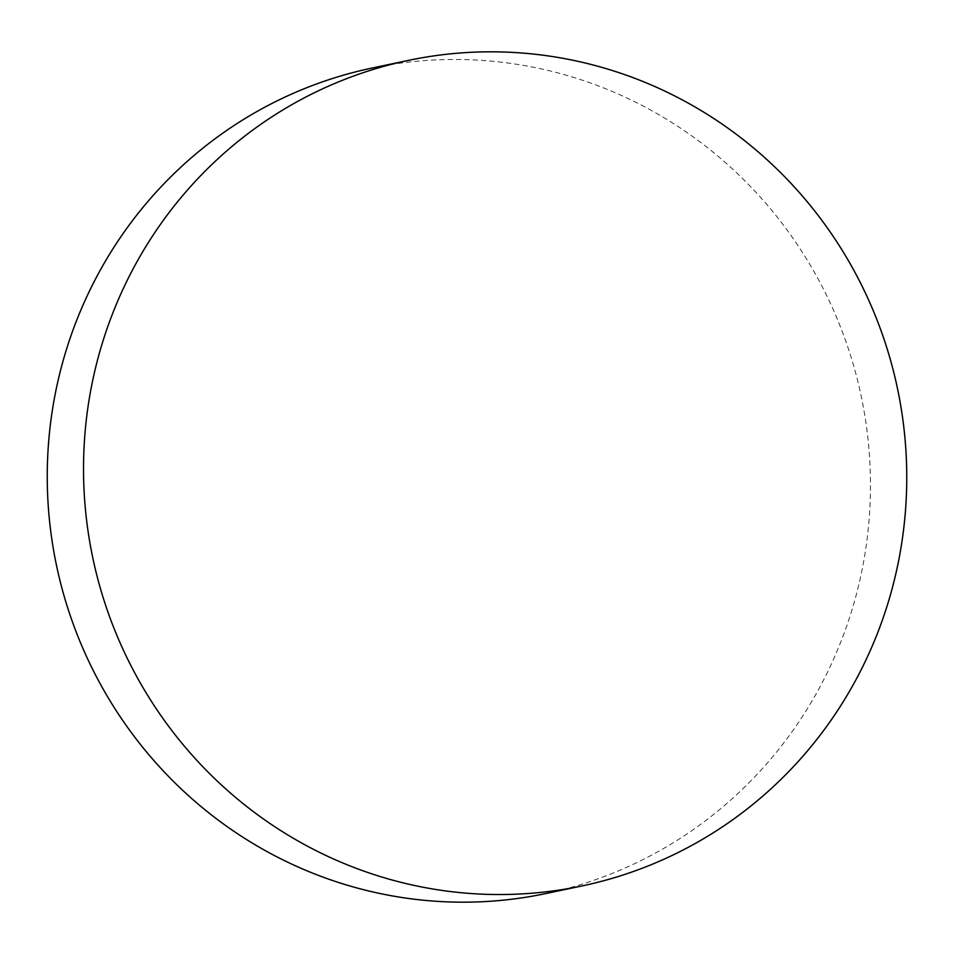 <?xml version="1.0" encoding="UTF-8"?>
<svg xmlns="http://www.w3.org/2000/svg" width="954" height="954" viewBox="0 0 954 954"><rect width="100%" height="100%" fill="white"/><g stroke="black" fill="none" stroke-linecap="round" stroke-linejoin="round"><path stroke-width="0.72" stroke-dasharray="4.77 3.58" d="M545.831 893.564A421.799 411.162 78.1 0 0 868.033 531.02A421.799 411.162 78.1 0 0 630.868 99.86A421.799 411.162 78.1 0 0 371.893 68.08"/><path stroke-width="1.43" d="M408.169 60.436L371.893 68.08A421.799 411.162 78.1 0 0 49.691 430.624A421.799 411.162 78.1 0 0 286.844 861.784A421.799 411.162 78.1 0 0 545.831 893.564L582.107 885.92A421.799 411.162 -101.9 0 1 323.132 854.14A421.799 411.162 -101.9 0 1 85.967 422.98A421.799 411.162 -101.9 0 1 408.169 60.436A421.799 411.162 -101.9 0 1 667.156 92.216A421.799 411.162 -101.9 0 1 904.309 523.376A421.799 411.162 -101.9 0 1 582.107 885.92"/></g></svg>
